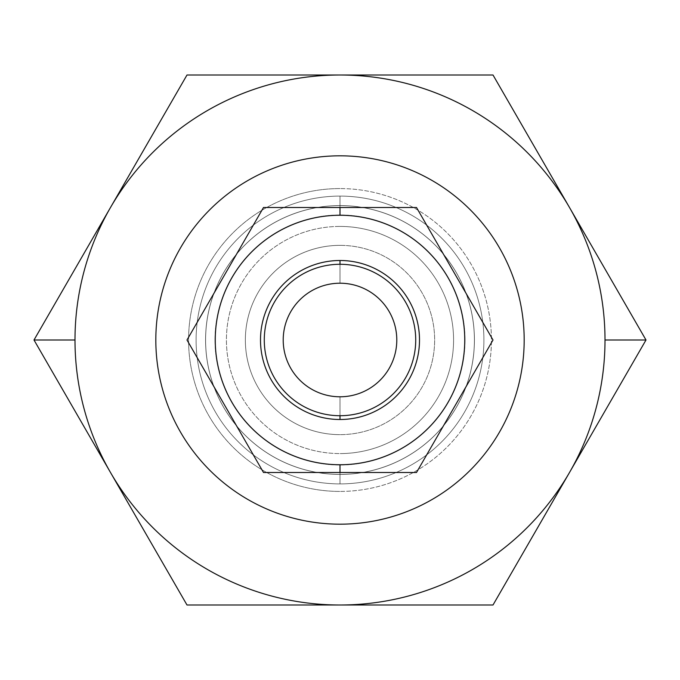 <?xml version="1.0" encoding="UTF-8"?>
<svg xmlns="http://www.w3.org/2000/svg" width="680" height="680" viewBox="0 0 680 680"><rect width="100%" height="100%" fill="white"/><g stroke="black" fill="none" stroke-linecap="round" stroke-linejoin="round"><path stroke-width="0.51" stroke-dasharray="3.4 2.55" d="M340 196.103A143.897 143.897 0 0 0 196.103 340A143.897 143.897 0 0 0 340 483.896L340 474.436A134.436 134.436 0 0 1 205.564 340A134.436 134.436 0 0 1 340 205.564L340 196.103A143.897 143.897 0 0 0 196.103 340A143.897 143.897 0 0 0 340 483.896L340 474.436A134.436 134.436 0 0 1 205.564 340A134.436 134.436 0 0 1 340 205.564L340 196.103A143.897 143.897 0 0 0 196.103 340A143.897 143.897 0 0 0 340 483.896L340 474.436A134.436 134.436 0 0 1 205.564 340A134.436 134.436 0 0 1 340 205.564L340 196.103A143.897 143.897 0 0 0 196.103 340A143.897 143.897 0 0 0 340 483.896L340 474.436A134.436 134.436 0 0 1 205.564 340A134.436 134.436 0 0 1 340 205.564L340 196.103L340 205.564A134.436 134.436 0 0 1 474.436 340A134.436 134.436 0 0 1 340 474.436L340 483.896A143.897 143.897 0 0 0 483.896 340A143.897 143.897 0 0 0 340 196.103L340 205.564A134.436 134.436 0 0 1 474.436 340A134.436 134.436 0 0 1 340 474.436L340 483.896A143.897 143.897 0 0 0 483.896 340A143.897 143.897 0 0 0 340 196.103L340 205.564A134.436 134.436 0 0 1 474.436 340A134.436 134.436 0 0 1 340 474.436L340 483.896A143.897 143.897 0 0 0 483.896 340A143.897 143.897 0 0 0 340 196.103L340 205.564A134.436 134.436 0 0 1 474.436 340A134.436 134.436 0 0 1 340 474.436L340 483.896A143.897 143.897 0 0 0 483.896 340A143.897 143.897 0 0 0 340 196.103A143.897 143.897 0 0 1 483.896 340A143.897 143.897 0 0 1 340 483.896L340 474.436A134.436 134.436 0 0 0 474.436 340A134.436 134.436 0 0 0 340 205.564A134.436 134.436 0 0 1 474.436 340A134.436 134.436 0 0 1 340 474.436A134.436 134.436 0 0 0 474.436 340A134.436 134.436 0 0 0 340 205.564L340 196.103A143.897 143.897 0 0 1 483.896 340A143.897 143.897 0 0 1 340 483.896L340 474.436A134.436 134.436 0 0 0 474.436 340A134.436 134.436 0 0 0 340 205.564A134.436 134.436 0 0 1 474.436 340A134.436 134.436 0 0 1 340 474.436A134.436 134.436 0 0 0 474.436 340A134.436 134.436 0 0 0 340 205.564L340 196.103A143.897 143.897 0 0 1 483.896 340A143.897 143.897 0 0 1 340 483.896L340 474.436A134.436 134.436 0 0 0 474.436 340A134.436 134.436 0 0 0 340 205.564A134.436 134.436 0 0 1 474.436 340A134.436 134.436 0 0 1 340 474.436A134.436 134.436 0 0 0 474.436 340A134.436 134.436 0 0 0 340 205.564L340 196.103L340 205.564A134.436 134.436 0 0 1 474.436 340A134.436 134.436 0 0 1 340 474.436L340 483.896A143.897 143.897 0 0 0 483.896 340A143.897 143.897 0 0 0 340 196.103A143.897 143.897 0 0 1 483.896 340A143.897 143.897 0 0 1 340 483.896L340 474.436A134.436 134.436 0 0 0 474.436 340A134.436 134.436 0 0 0 340 205.564A134.436 134.436 0 0 1 474.436 340A134.436 134.436 0 0 1 340 474.436A134.436 134.436 0 0 0 474.436 340A134.436 134.436 0 0 0 340 205.564L340 196.103A143.897 143.897 0 0 1 483.896 340A143.897 143.897 0 0 1 340 483.896L340 474.436A134.436 134.436 0 0 0 474.436 340A134.436 134.436 0 0 0 340 205.564A134.436 134.436 0 0 1 474.436 340A134.436 134.436 0 0 1 340 474.436A134.436 134.436 0 0 0 474.436 340A134.436 134.436 0 0 0 340 205.564L340 196.103L340 205.564A134.436 134.436 0 0 0 205.564 340A134.436 134.436 0 0 0 340 474.436L340 483.896A143.897 143.897 0 0 1 196.103 340A143.897 143.897 0 0 1 340 196.103L340 205.564A134.436 134.436 0 0 0 205.564 340A134.436 134.436 0 0 0 340 474.436A134.436 134.436 0 0 1 205.564 340A134.436 134.436 0 0 1 340 205.564A134.436 134.436 0 0 0 205.564 340A134.436 134.436 0 0 0 340 474.436L340 483.896A143.897 143.897 0 0 1 196.103 340A143.897 143.897 0 0 1 340 196.103A143.897 143.897 0 0 0 196.103 340A143.897 143.897 0 0 0 340 483.896L340 474.436A134.436 134.436 0 0 1 205.564 340A134.436 134.436 0 0 1 340 205.564A134.436 134.436 0 0 0 205.564 340A134.436 134.436 0 0 0 340 474.436A134.436 134.436 0 0 1 205.564 340A134.436 134.436 0 0 1 340 205.564L340 196.103L340 205.564A134.436 134.436 0 0 0 205.564 340A134.436 134.436 0 0 0 340 474.436L340 483.896A143.897 143.897 0 0 1 196.103 340A143.897 143.897 0 0 1 340 196.103L340 205.564A134.436 134.436 0 0 0 205.564 340A134.436 134.436 0 0 0 340 474.436A134.436 134.436 0 0 1 205.564 340A134.436 134.436 0 0 1 340 205.564A134.436 134.436 0 0 0 205.564 340A134.436 134.436 0 0 0 340 474.436L340 483.896A143.897 143.897 0 0 1 196.103 340A143.897 143.897 0 0 1 340 196.103L340 205.564A134.436 134.436 0 0 0 205.564 340A134.436 134.436 0 0 0 340 474.436A134.436 134.436 0 0 1 205.564 340A134.436 134.436 0 0 1 340 205.564A134.436 134.436 0 0 0 205.564 340A134.436 134.436 0 0 0 340 474.436L340 483.896A143.897 143.897 0 0 1 196.103 340A143.897 143.897 0 0 1 340 196.103A143.897 143.897 0 0 1 483.896 340A143.897 143.897 0 0 1 340 483.896A143.897 143.897 0 0 1 196.103 340A143.897 143.897 0 0 1 340 196.103A143.897 143.897 0 0 0 196.103 340A143.897 143.897 0 0 0 340 483.896A143.897 143.897 0 0 0 483.896 340A143.897 143.897 0 0 0 340 196.103M340 464.967A124.967 124.967 0 0 1 215.033 340A124.967 124.967 0 0 1 340 215.033L340 205.606A134.394 134.394 0 0 0 205.606 340A134.394 134.394 0 0 0 340 474.394L340 464.967A124.967 124.967 0 0 1 215.033 340A124.967 124.967 0 0 1 340 215.033L340 205.606A134.394 134.394 0 0 0 205.606 340A134.394 134.394 0 0 0 340 474.394L340 464.967A124.967 124.967 0 0 1 215.033 340A124.967 124.967 0 0 1 340 215.033L340 205.606A134.394 134.394 0 0 0 205.606 340A134.394 134.394 0 0 0 340 474.394L340 464.967A124.967 124.967 0 0 1 215.033 340A124.967 124.967 0 0 1 340 215.033L340 205.606A134.394 134.394 0 0 0 205.606 340A134.394 134.394 0 0 0 340 474.394L340 464.967L340 474.394A134.394 134.394 0 0 0 474.394 340A134.394 134.394 0 0 0 340 205.606L340 215.033A124.967 124.967 0 0 1 464.967 340A124.967 124.967 0 0 1 340 464.967L340 474.394A134.394 134.394 0 0 0 474.394 340A134.394 134.394 0 0 0 340 205.606L340 215.033A124.967 124.967 0 0 1 464.967 340A124.967 124.967 0 0 1 340 464.967L340 474.394A134.394 134.394 0 0 0 474.394 340A134.394 134.394 0 0 0 340 205.606L340 215.033A124.967 124.967 0 0 1 464.967 340A124.967 124.967 0 0 1 340 464.967L340 474.394A134.394 134.394 0 0 0 474.394 340A134.394 134.394 0 0 0 340 205.606L340 215.033A124.967 124.967 0 0 1 464.967 340A124.967 124.967 0 0 1 340 464.967A124.967 124.967 0 0 0 464.967 340A124.967 124.967 0 0 0 340 215.033L340 205.606A134.394 134.394 0 0 1 474.394 340A134.394 134.394 0 0 1 340 474.394A134.394 134.394 0 0 0 474.394 340A134.394 134.394 0 0 0 340 205.606A134.394 134.394 0 0 1 474.394 340A134.394 134.394 0 0 1 340 474.394L340 464.967L340 474.394A134.394 134.394 0 0 0 474.394 340A134.394 134.394 0 0 0 340 205.606A134.394 134.394 0 0 1 474.394 340A134.394 134.394 0 0 1 340 474.394A134.394 134.394 0 0 0 474.394 340A134.394 134.394 0 0 0 340 205.606A134.394 134.394 0 0 1 474.394 340A134.394 134.394 0 0 1 340 474.394A134.394 134.394 0 0 0 474.394 340A134.394 134.394 0 0 0 340 205.606L340 215.033A124.967 124.967 0 0 1 464.967 340A124.967 124.967 0 0 1 340 464.967A124.967 124.967 0 0 0 464.967 340A124.967 124.967 0 0 0 340 215.033L340 205.606A134.394 134.394 0 0 1 474.394 340A134.394 134.394 0 0 1 340 474.394A134.394 134.394 0 0 0 474.394 340A134.394 134.394 0 0 0 340 205.606A134.394 134.394 0 0 1 474.394 340A134.394 134.394 0 0 1 340 474.394A134.394 134.394 0 0 0 474.394 340A134.394 134.394 0 0 0 340 205.606A134.394 134.394 0 0 1 474.394 340A134.394 134.394 0 0 1 340 474.394L340 464.967A124.967 124.967 0 0 0 464.967 340A124.967 124.967 0 0 0 340 215.033L340 205.606A134.394 134.394 0 0 1 474.394 340A134.394 134.394 0 0 1 340 474.394L340 464.967A124.967 124.967 0 0 0 464.967 340A124.967 124.967 0 0 0 340 215.033L340 205.606A134.394 134.394 0 0 1 474.394 340A134.394 134.394 0 0 1 340 474.394L340 464.967A124.967 124.967 0 0 0 464.967 340A124.967 124.967 0 0 0 340 215.033L340 205.606A134.394 134.394 0 0 1 474.394 340A134.394 134.394 0 0 1 340 474.394L340 464.967L340 474.394A134.394 134.394 0 0 1 205.606 340A134.394 134.394 0 0 1 340 205.606L340 215.033A124.967 124.967 0 0 0 215.033 340A124.967 124.967 0 0 0 340 464.967L340 474.394A134.394 134.394 0 0 1 205.606 340A134.394 134.394 0 0 1 340 205.606L340 215.033A124.967 124.967 0 0 0 215.033 340A124.967 124.967 0 0 0 340 464.967L340 474.394A134.394 134.394 0 0 1 205.606 340A134.394 134.394 0 0 1 340 205.606L340 215.033A124.967 124.967 0 0 0 215.033 340A124.967 124.967 0 0 0 340 464.967L340 474.394A134.394 134.394 0 0 1 205.606 340A134.394 134.394 0 0 1 340 205.606L340 215.033A124.967 124.967 0 0 0 215.033 340A124.967 124.967 0 0 0 340 464.967A124.967 124.967 0 0 1 215.033 340A124.967 124.967 0 0 1 340 215.033L340 205.606A134.394 134.394 0 0 0 205.606 340A134.394 134.394 0 0 0 340 474.394A134.394 134.394 0 0 1 205.606 340A134.394 134.394 0 0 1 340 205.606A134.394 134.394 0 0 0 205.606 340A134.394 134.394 0 0 0 340 474.394A134.394 134.394 0 0 1 205.606 340A134.394 134.394 0 0 1 340 205.606A134.394 134.394 0 0 0 205.606 340A134.394 134.394 0 0 0 340 474.394L340 464.967L340 474.394A134.394 134.394 0 0 1 205.606 340A134.394 134.394 0 0 1 340 205.606A134.394 134.394 0 0 0 205.606 340A134.394 134.394 0 0 0 340 474.394A134.394 134.394 0 0 1 205.606 340A134.394 134.394 0 0 1 340 205.606A134.394 134.394 0 0 0 205.606 340A134.394 134.394 0 0 0 340 474.394A134.394 134.394 0 0 1 205.606 340A134.394 134.394 0 0 1 340 205.606L340 215.033A124.967 124.967 0 0 0 215.033 340A124.967 124.967 0 0 0 340 464.967A124.967 124.967 0 0 0 464.967 340A124.967 124.967 0 0 0 340 215.033A124.967 124.967 0 0 0 215.033 340A124.967 124.967 0 0 0 340 464.967A124.967 124.967 0 0 1 215.033 340A124.967 124.967 0 0 1 340 215.033A124.967 124.967 0 0 1 464.967 340A124.967 124.967 0 0 1 340 464.967M340 226.423A113.577 113.577 0 0 1 453.577 340A113.577 113.577 0 0 1 340 453.577A113.577 113.577 0 0 0 453.577 340A113.577 113.577 0 0 0 340 226.423A113.577 113.577 0 0 0 226.423 340A113.577 113.577 0 0 0 340 453.577A113.577 113.577 0 0 0 453.577 340A113.577 113.577 0 0 0 340 226.423A113.577 113.577 0 0 0 226.423 340A113.577 113.577 0 0 0 340 453.577A113.577 113.577 0 0 1 226.423 340A113.577 113.577 0 0 1 340 226.423A113.577 113.577 0 0 1 453.577 340A113.577 113.577 0 0 1 340 453.577A113.577 113.577 0 0 1 226.423 340A113.577 113.577 0 0 1 340 226.423M340 260.5A79.501 79.501 0 0 1 419.5 340A79.501 79.501 0 0 1 340 419.5A79.501 79.501 0 0 0 419.5 340A79.501 79.501 0 0 0 340 260.5A79.501 79.501 0 0 1 419.5 340A79.501 79.501 0 0 1 340 419.5L340 396.788A56.788 56.788 0 0 0 396.788 340A56.788 56.788 0 0 0 340 283.212L340 260.5A79.501 79.501 0 0 1 419.5 340A79.501 79.501 0 0 1 340 419.5A79.501 79.501 0 0 0 419.5 340A79.501 79.501 0 0 0 340 260.5A79.501 79.501 0 0 0 260.5 340A79.501 79.501 0 0 0 340 419.5A79.501 79.501 0 0 1 260.5 340A79.501 79.501 0 0 1 340 260.5L340 283.212A56.788 56.788 0 0 1 396.788 340A56.788 56.788 0 0 1 340 396.788A56.788 56.788 0 0 1 283.212 340A56.788 56.788 0 0 1 340 283.212A56.788 56.788 0 0 0 283.212 340A56.788 56.788 0 0 0 340 396.788L340 419.5A79.501 79.501 0 0 1 260.5 340A79.501 79.501 0 0 1 340 260.5A79.501 79.501 0 0 0 260.5 340A79.501 79.501 0 0 0 340 419.5A79.501 79.501 0 0 1 260.5 340A79.501 79.501 0 0 1 340 260.5A79.501 79.501 0 0 0 260.5 340A79.501 79.501 0 0 0 340 419.5A79.501 79.501 0 0 0 419.5 340A79.501 79.501 0 0 0 340 260.5M340 207.502L340 215.254A124.746 124.746 0 0 1 464.746 340A124.746 124.746 0 0 1 340 464.746L340 472.498L416.5 472.498L493 340L416.5 207.502L340 207.502L416.5 207.502L493 340L416.5 472.498L340 472.498L340 464.746A124.746 124.746 0 0 0 464.746 340A124.746 124.746 0 0 0 340 215.254L340 207.502L416.5 207.502L493 340L416.5 472.498L340 472.498L340 464.746A124.746 124.746 0 0 0 464.746 340A124.746 124.746 0 0 0 340 215.254L340 207.502L340 215.254A124.746 124.746 0 0 0 215.254 340A124.746 124.746 0 0 0 340 464.746L340 472.498L263.5 472.498L187 340L263.5 207.502L340 207.502L263.5 207.502L187 340L263.5 472.498L416.5 472.498L493 340L416.5 207.502L340 207.502L340 215.254A124.746 124.746 0 0 1 464.746 340A124.746 124.746 0 0 1 340 464.746A124.746 124.746 0 0 1 215.254 340A124.746 124.746 0 0 1 340 215.254A124.746 124.746 0 0 0 215.254 340A124.746 124.746 0 0 0 340 464.746L340 472.498L263.5 472.498L187 340L263.5 207.502L340 207.502L263.5 207.502L187 340L263.5 472.498L340 472.498L340 464.746A124.746 124.746 0 0 1 215.254 340A124.746 124.746 0 0 1 340 215.254L340 207.502L263.5 207.502L416.5 207.502L493 340L416.5 472.498L493 340L416.5 207.502L340 207.502M340 188.572A151.428 151.428 0 0 0 188.572 340A151.428 151.428 0 0 0 340 491.427A151.428 151.428 0 0 1 188.572 340A151.428 151.428 0 0 1 340 188.572A151.428 151.428 0 0 0 188.572 340A151.428 151.428 0 0 0 340 491.427A151.428 151.428 0 0 0 491.427 340A151.428 151.428 0 0 0 340 188.572A151.428 151.428 0 0 1 491.427 340A151.428 151.428 0 0 1 340 491.427A151.428 151.428 0 0 0 491.427 340A151.428 151.428 0 0 0 340 188.572A151.428 151.428 0 0 1 491.427 340A151.428 151.428 0 0 1 340 491.427A151.428 151.428 0 0 1 188.572 340A151.428 151.428 0 0 1 340 188.572M340 245.352A94.647 94.647 0 0 0 245.352 340A94.647 94.647 0 0 0 340 434.648A94.647 94.647 0 0 1 245.352 340A94.647 94.647 0 0 1 340 245.352A94.647 94.647 0 0 1 434.648 340A94.647 94.647 0 0 1 340 434.648A94.647 94.647 0 0 0 434.648 340A94.647 94.647 0 0 0 340 245.352A94.647 94.647 0 0 0 245.352 340A94.647 94.647 0 0 0 340 434.648A94.647 94.647 0 0 0 434.648 340A94.647 94.647 0 0 0 340 245.352A94.647 94.647 0 0 1 434.648 340A94.647 94.647 0 0 1 340 434.648A94.647 94.647 0 0 1 245.352 340A94.647 94.647 0 0 1 340 245.352M340 155.822A184.178 184.178 0 0 1 524.178 340A184.178 184.178 0 0 1 340 524.178A184.178 184.178 0 0 0 524.178 340A184.178 184.178 0 0 0 340 155.822A184.178 184.178 0 0 1 524.178 340A184.178 184.178 0 0 1 340 524.178A184.178 184.178 0 0 0 524.178 340A184.178 184.178 0 0 0 340 155.822A184.178 184.178 0 0 1 524.178 340A184.178 184.178 0 0 1 340 524.178A184.178 184.178 0 0 0 524.178 340A184.178 184.178 0 0 0 340 155.822A184.178 184.178 0 0 0 155.822 340A184.178 184.178 0 0 0 340 524.178A184.178 184.178 0 0 1 155.822 340A184.178 184.178 0 0 1 340 155.822A184.178 184.178 0 0 0 155.822 340A184.178 184.178 0 0 0 340 524.178A184.178 184.178 0 0 0 524.178 340A184.178 184.178 0 0 0 340 155.822A184.178 184.178 0 0 0 155.822 340A184.178 184.178 0 0 0 340 524.178A184.178 184.178 0 0 1 155.822 340A184.178 184.178 0 0 1 340 155.822A184.178 184.178 0 0 1 524.178 340A184.178 184.178 0 0 1 340 524.178A184.178 184.178 0 0 1 155.822 340A184.178 184.178 0 0 1 340 155.822A184.178 184.178 0 0 1 524.178 340A184.178 184.178 0 0 1 340 524.178A184.178 184.178 0 0 1 155.822 340A184.178 184.178 0 0 1 340 155.822A184.178 184.178 0 0 0 155.822 340A184.178 184.178 0 0 0 340 524.178A184.178 184.178 0 0 0 524.178 340A184.178 184.178 0 0 0 340 155.822A184.178 184.178 0 0 0 155.822 340A184.178 184.178 0 0 0 340 524.178A184.178 184.178 0 0 1 155.822 340A184.178 184.178 0 0 1 340 155.822M74.996 340L34 340L110.5 207.502A265.004 265.004 0 0 0 74.996 340A265.004 265.004 0 0 1 110.5 207.502L34 340L74.996 340L34 340L110.5 207.502A265.004 265.004 0 0 0 74.996 340A265.004 265.004 0 0 1 569.5 207.502A265.004 265.004 0 0 1 605.005 340L646 340L569.5 207.502L646 340L605.005 340A265.004 265.004 0 0 0 569.5 207.502L646 340L605.005 340A265.004 265.004 0 0 0 569.5 207.502A265.004 265.004 0 0 1 340 605.005A265.004 265.004 0 0 1 74.996 340A265.004 265.004 0 0 0 110.5 472.498L187 605.005L493 605.005L569.5 472.498A265.004 265.004 0 0 0 605.005 340L646 340L569.5 472.498L646 340L493 74.996L187 74.996L34 340L110.5 472.498L34 340L74.996 340A265.004 265.004 0 0 0 569.5 472.498L493 605.005L187 605.005L110.5 472.498A265.004 265.004 0 0 0 605.005 340A265.004 265.004 0 0 0 110.5 207.502L187 74.996L493 74.996L569.5 207.502A265.004 265.004 0 0 0 74.996 340A265.004 265.004 0 0 1 569.5 207.502A265.004 265.004 0 0 1 340 605.005A265.004 265.004 0 0 1 74.996 340L34 340L110.5 472.498A265.004 265.004 0 0 1 74.996 340A265.004 265.004 0 0 0 110.5 472.498L187 605.005L34 340L110.5 207.502L34 340L187 605.005L493 605.005L187 605.005L493 605.005L569.5 472.498A265.004 265.004 0 0 0 605.005 340L646 340L569.5 472.498L646 340L493 74.996L646 340L493 605.005L646 340L605.005 340A265.004 265.004 0 0 1 110.5 472.498L34 340L74.996 340M340 205.606A134.394 134.394 0 0 0 205.606 340A134.394 134.394 0 0 0 340 474.394A134.394 134.394 0 0 1 205.606 340A134.394 134.394 0 0 1 340 205.606M340 205.564A134.436 134.436 0 0 0 205.564 340A134.436 134.436 0 0 0 340 474.436A134.436 134.436 0 0 1 205.564 340A134.436 134.436 0 0 1 340 205.564M493 74.996L187 74.996L493 74.996L187 74.996L110.5 207.502A265.004 265.004 0 0 1 569.5 207.502L493 74.996L569.5 207.502A265.004 265.004 0 0 0 110.5 207.502L187 74.996L493 74.996M340 605.005A265.004 265.004 0 0 0 569.5 472.498L493 605.005L187 605.005L110.5 472.498A265.004 265.004 0 0 0 340 605.005M340 464.746A124.746 124.746 0 0 1 215.254 340A124.746 124.746 0 0 1 340 215.254A124.746 124.746 0 0 1 464.746 340A124.746 124.746 0 0 1 340 464.746A124.746 124.746 0 0 0 464.746 340A124.746 124.746 0 0 0 340 215.254A124.746 124.746 0 0 0 215.254 340A124.746 124.746 0 0 0 340 464.746M263.5 207.502L187 340L263.5 207.502M187 340L263.5 472.498L187 340M263.5 472.498L416.5 472.498L263.5 472.498"/><path stroke-width="1.02" d="M340 396.788A56.788 56.788 0 0 0 396.788 340A56.788 56.788 0 0 0 340 283.212A56.788 56.788 0 0 0 283.212 340A56.788 56.788 0 0 0 340 396.788A56.788 56.788 0 0 1 283.212 340A56.788 56.788 0 0 1 340 283.212A56.788 56.788 0 0 1 396.788 340A56.788 56.788 0 0 1 340 396.788M340 260.5L340 264.282A75.718 75.718 0 0 1 415.718 340A75.718 75.718 0 0 1 340 415.718L340 419.5A79.501 79.501 0 0 0 419.5 340A79.501 79.501 0 0 0 340 260.5A79.501 79.501 0 0 0 260.5 340A79.501 79.501 0 0 0 340 419.5A79.501 79.501 0 0 1 260.5 340A79.501 79.501 0 0 1 340 260.5A79.501 79.501 0 0 1 419.5 340A79.501 79.501 0 0 1 340 419.5L340 415.718A75.718 75.718 0 0 1 264.282 340A75.718 75.718 0 0 1 340 264.282L340 260.5M340 207.502L340 215.254A124.746 124.746 0 0 1 464.746 340A124.746 124.746 0 0 1 340 464.746L340 472.498L416.5 472.498L493 340L416.5 207.502L263.5 207.502L187 340L263.5 472.498L340 472.498L340 464.746A124.746 124.746 0 0 1 215.254 340A124.746 124.746 0 0 1 340 215.254L340 207.502L416.5 207.502L493 340L416.5 472.498L263.5 472.498L187 340L263.5 207.502L340 207.502M340 155.822A184.178 184.178 0 0 1 524.178 340A184.178 184.178 0 0 1 340 524.178A184.178 184.178 0 0 1 155.822 340A184.178 184.178 0 0 1 340 155.822A184.178 184.178 0 0 0 155.822 340A184.178 184.178 0 0 0 340 524.178A184.178 184.178 0 0 0 524.178 340A184.178 184.178 0 0 0 340 155.822M605.005 340L646 340L569.5 207.502A265.004 265.004 0 0 1 605.005 340A265.004 265.004 0 0 0 110.5 207.502L34 340L74.996 340A265.004 265.004 0 0 1 110.5 207.502A265.004 265.004 0 0 0 340 605.005A265.004 265.004 0 0 0 605.005 340A265.004 265.004 0 0 1 569.5 472.498L569.5 472.498A265.004 265.004 0 0 1 569.5 472.506L493 605.005L340 605.005A265.004 265.004 0 0 1 339.991 605.005L187 605.005L110.5 472.498A265.004 265.004 0 0 1 74.996 340L34 340L110.5 472.498L34 340L187 74.996L493 74.996L646 340L569.5 472.498L646 340L605.005 340M110.5 207.502A265.004 265.004 0 0 1 339.991 74.996L187 74.996L110.5 207.502M340 74.996A265.004 265.004 0 0 1 569.5 207.502L493 74.996L340 74.996A265.004 265.004 0 0 0 339.991 74.996M493 605.005L569.5 472.498A265.004 265.004 0 0 1 340 605.005L493 605.005M187 605.005L340 605.005A265.004 265.004 0 0 1 110.5 472.498L187 605.005M340 215.254A124.746 124.746 0 0 0 215.254 340A124.746 124.746 0 0 0 340 464.746A124.746 124.746 0 0 0 464.746 340A124.746 124.746 0 0 0 340 215.254M340 415.718A75.718 75.718 0 0 0 415.718 340A75.718 75.718 0 0 0 340 264.282A75.718 75.718 0 0 0 264.282 340A75.718 75.718 0 0 0 340 415.718"/></g></svg>
